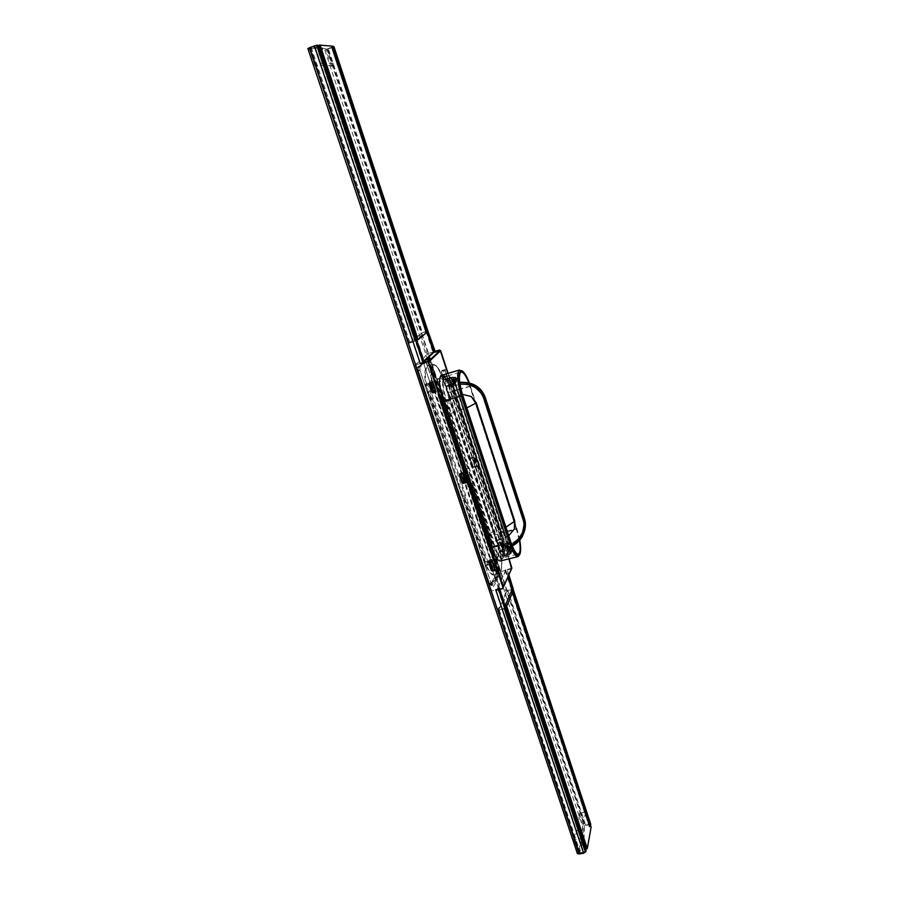 <?xml version="1.0" encoding="UTF-8"?>
<svg xmlns="http://www.w3.org/2000/svg" width="899" height="899" viewBox="0 0 899 899"><rect width="100%" height="100%" fill="white"/><g stroke="black" fill="none" stroke-linecap="round" stroke-linejoin="round"><path stroke-width="0.67" stroke-dasharray="4.5 3.37" d="M449.073 399.111C445.623 387.525 444.949 379.906 447.039 376.243L447.713 375.816C450.523 375.872 453.602 380.648 456.95 390.144L503.766 532.613C506.969 543.356 507.823 551.222 506.328 556.189L505.148 557.369C502.833 557.436 500.26 553.447 497.428 545.401L449.073 399.111L462.693 395.268M519.453 540.366L516.779 529.376L503.766 532.613M468.907 382.839L516.779 529.376M519.746 540.018L516.992 528.938L469.345 382.94M461.187 370.321C464.03 372.444 466.884 377.715 469.739 386.121L516.273 528.859L498.967 533.174C502.563 545.199 503.507 554.009 501.788 559.616L500.428 560.954M519.161 555.56L519.307 555.256C520.869 549.694 519.858 540.895 516.273 528.859L516.992 528.938M470.447 386.087L457.411 389.593L457.647 390.312L452.388 391.795L498.967 533.174M452.388 391.795L452.152 391.076C448.376 380.423 444.893 375.063 441.679 375.018M508.845 558.875L447.747 373.299M506.115 550.604L504.204 550.963L506.115 550.604M501.451 542.625L498.226 544.075L501.664 542.198L504.204 550.963L500.586 551.222L498.226 544.075M500.586 551.222L504.204 550.963M428.396 361.791L420.114 363.938L412.731 342.058L408.742 343.249L498.091 610.443L501.979 609.544L495.371 589.519L497.518 588.103L505.654 570.168L504.946 570.056L511.801 568.213M504.946 570.056L511.34 589.384L505.732 591.036L420.26 333.394L421.361 332.945L506.744 590.474M427.025 332.225L426.778 331.383L421.361 332.945M433.711 352.475L433.06 352.61L433.723 352.408M441.611 371.186L446.533 369.601L441.948 370.961L441.364 371.894L443.87 379.502L449.534 378.693M441.555 371.242L441.364 371.894M473.492 457.805L470.818 458.411L470.233 459.344L473.492 457.805L476.335 466.401L472.672 466.716L473.559 467.132M470.233 459.344L472.672 466.705M476.335 466.401L478.268 465.997L476.335 466.401L473.728 457.445M443.87 379.502L449.522 378.693M447.567 379.142L444.645 370.253M495.371 589.519L503.002 587.676L511.531 568.426M491.596 569.82L497.304 569.213M489.472 561.695L494.36 560.369M462.412 482.19L468.177 481.482L466.21 481.886L463.075 473.009M432.262 391.661L435.959 391.447M429.632 383.761L429.767 383.143M434.947 381.401L432.857 382.12M436.105 391.29L433.037 382.064L435.004 381.39M497.293 569.202L495.349 569.573L492.483 560.931L494.416 560.347M499.934 542.636L502.687 550.952M511.34 589.384L512.048 589.53M505.114 605.904L504.204 608.061L501.979 609.544M498.091 610.443L497.383 610.252L503.743 599.88L505.732 591.036M408.742 343.249L416.473 337.563L420.26 333.394M412.731 342.058L415.226 340.957L426.755 331.428M423.687 361.769L422.721 362.657M422.631 362.735L415.226 340.957M420.114 363.938L422.496 362.87M446.084 379.356L443.162 370.5M473.649 466.986L474.829 466.502L471.997 457.917M474.829 466.502L476.56 466.042M447.837 378.861L444.915 369.983M497.518 588.103L504.204 608.061M501.664 542.198L504.406 550.536M503.743 599.88L496.372 577.709L491.405 585.35L489.404 583.496L418.316 370.849L418.282 366.477L424.53 361.758L427.362 358.15L428.913 360.971L497.259 566.932L498.012 571.247L499.552 570.876L497.922 577.416L492.989 584.968L491 583.103L483.808 561.56L483.741 558.481L463.637 498.26L461.76 495.574L450.534 461.962L462.165 495.102L462.693 494.855L451.489 461.288L451.399 458.074L451.489 461.288M496.372 577.709L498.012 571.247M427.283 358.207L428.868 357.757L426.104 361.342L419.912 366.005L419.945 370.377L427.666 393.492L429.587 396.268L450.444 458.748L450.534 461.962M499.552 570.876L491.877 545.659L491.809 542.67L472.481 484.314L470.525 482.089L459.715 449.522L470.874 482.1L472.683 484.707L492.045 543.142L492.416 547.075C496.124 558.976 497.641 567.651 496.967 573.113L494.989 574.686C491.697 575.169 488.371 570.854 485.011 561.729L484.628 557.683L464.558 497.54L462.693 494.855M426.081 361.364L427.452 365.41C429.598 363.994 432.902 369.579 437.386 382.165L439.757 385.559L470.671 481.707M437.903 382.873L430.486 360.51L428.868 357.757M497.9 577.439L496.664 573.652C493.158 577.697 489.101 573.798 484.494 561.987L484.112 557.942L464.041 497.788L462.165 495.102L461.76 495.574M426.104 361.342L427.43 365.432C423.744 369.691 423.856 378.58 427.767 392.099L429.587 396.268M459.839 447.601L439.566 385.862L437.712 383.176L439.566 385.851L460.063 449.5M497.922 577.416L496.664 573.652C497.417 568.247 495.888 559.38 492.056 547.03L491.809 542.67M491.877 545.659L491.686 543.108L470.874 482.1M428.059 365.736L428.52 365.387C430.79 365.488 433.857 371.073 437.734 382.131L439.914 385.817L460.03 448.208M428.014 365.769C424.407 370.13 424.508 378.827 428.317 391.863L430.576 395.672L451.399 458.074M434.093 390.155L434.644 389.919C425.733 363.634 435.599 354.79 443.69 380.513L483.887 503.204L443.353 380.535L437.386 382.176L433.756 372.815L428.52 365.387L432.677 364.207C429.374 367.028 429.846 375.681 434.093 390.155L427.767 392.099M463.367 476.369L449.893 435.768L449.354 436.015L476.684 516.318L476.155 516.588L462.861 476.594M579.507 852.679L583.777 852.331L502.732 609.286L498.383 610.028L579.507 852.679L584.024 838.801L584.541 826.114L588.901 824.72L590.115 825.462L512.273 589.901M512.025 590.486L590.115 825.462M589.969 826.282L589.418 827.192L511.722 591.205M512.756 590.969L590.778 827.102L589.778 827.294M586.024 849.004L585.316 849.375L504.631 607.05L505.148 606.769L585.788 849.049M583.777 852.331L585.946 850.476L585.316 849.375M585.642 825.316L507.789 590.328L506.575 591.014L584.541 826.114M507.789 590.328L511.981 589.688M504.631 607.05L585.429 850.993M503.979 608.578L584.912 851.544L503.979 608.578L504.553 608.162M502.732 609.286L503.968 608.601M498.383 610.028L504.631 599.712L506.575 591.014M321.067 47.669L417.372 337.294L422.406 332.641L328.36 48.793L326.899 49.153L320.943 47.658L310.38 47.692L317.133 45.411L415.552 340.923L416.226 340.586L317.92 45.287L317.133 45.411M311.189 47.276L409.955 342.834L409.101 342.98L310.481 47.726M409.955 342.834L415.552 340.923M328.36 48.793L332.697 47.096L331.371 46.939L333.113 46.231M317.673 45.456L318.336 45.523L416.417 340.204L415.945 340.597M417.372 337.294L409.169 342.912M331.394 46.95L425.755 332.248L427.182 331.517L332.821 46.883M414.9 341.215L316.392 45.557L414.889 341.227M422.406 332.641L426.89 331.54M427.474 331.821L426.081 332.214L331.709 46.77M496.54 570.64L494.843 577.237L489.168 560.156L485.662 565.55L485.134 565.044L425.283 385.828L425.272 384.682L429.531 381.243L432.408 380.873L429.531 381.243L423.496 363.106L426.418 359.398L427.486 361.331L496.54 570.64L499.136 569.944L429.093 358.589L426.104 362.387L419.889 367.095L419.912 370.085L491.056 583.058L492.416 584.328L497.372 576.765L499.136 569.944M432.408 380.873L431.441 383.615L490.944 562.032L491.719 559.302L489.078 560.01L491.719 559.29L489.078 560.01L488.326 562.707L487.955 562.156L428.711 384.435L429.7 381.693M494.843 577.237L489.82 584.867L492.416 584.328M432.228 380.457L426.104 362.387L423.496 363.106L417.248 367.815L417.271 370.804L488.46 583.597L489.82 584.867M497.484 576.517L491.809 559.436L488.247 564.988L487.719 564.482L427.902 385.12L427.89 383.974L432.127 380.535L429.531 381.243L432.205 380.468M585.609 812.078L580.484 838.621L573.967 839.981L578.72 825.821L579.304 813.314L585.597 811.932L589.834 824.866L589.25 825.9L590.643 825.664M512.385 589.913L512.003 592.284L589.25 825.9M589.834 824.866L584.642 825.282L583.541 826.08L579.304 813.314M590.654 824.147L584.642 825.282L580.417 812.527M512.88 590.946L590.25 825.72M513.003 589.519L511.587 589.62L512.61 589.733M580.484 838.621L584.867 851.791L584.968 849.106L497.81 588.204L505.968 570.191L508.092 576.607M584.867 851.791L579.271 853.387L574.866 840.217M578.675 826.035L582.99 838.992L578.383 852.915L579.158 853.994M489.663 585.182L488.359 583.496L489.404 583.282L490.697 584.968L489.663 585.182L494.911 577.394L581.99 839.127L583.035 838.778L583.541 826.08M578.72 825.821L583.035 838.778L582.013 839.014L582.541 826.305L584.755 824.72L327.708 49.254L333.922 46.838M511.891 568.247L507.171 569.561L508.89 574.787M427.531 330.259L425.969 330.596L427.486 330.45M448.084 373.209L509.16 558.796M441.42 371.568L442.005 370.433L444.971 369.579L448.129 379.164L444.938 380.075L444.072 379.592L441.42 371.568L443.836 379.839L444.713 380.311L447.893 379.4L444.735 369.815L441.769 370.669L441.184 371.815M498.192 542.917L500.642 550.918L501.777 551.537L504.687 550.817L501.721 541.827L498.597 542.603M472.762 466.491L470.267 458.94L470.851 457.849L473.795 457.063L476.852 466.345L472.559 466.806L470.166 458.479L473.582 457.366L476.65 466.648L473.706 467.435L472.559 466.806M589.047 823.922L511.419 590.025L512.441 589.778M505.968 570.191L499.293 572.18L426.924 354.049L428.239 353.498L500.507 571.517M508.722 575.169L507.171 569.561M511.553 568.786L506.991 569.944M508.879 558.863L447.792 373.287M332.394 47.546L425.71 330.81L426.946 330.439M423.654 361.196L422.541 362.218L323.247 63.188L337.282 63.908L425.418 330.45L425.901 331.192L426.767 330.495L427.272 332.023M433.824 351.869L428.239 353.498M498.158 543.389L500.462 551.289L501.597 551.919L504.508 551.199L501.541 542.198L498.417 542.974M499.619 589.396L498.934 587.89L495.922 590.283L490.64 590.901L497.102 580.866L499.293 572.18M494.911 577.394L496.585 570.876L495.99 567.471L427.576 361.465L428.643 361.14L497.035 567.19L497.619 570.584L495.967 577.113L494.877 577.473L581.99 839.127L577.349 853.466M488.359 583.496L417.282 371.029L417.26 367.59L423.496 362.881L318.819 48.479L324.797 49.973L331.978 47.006L332.023 47.984L333.102 47.58L333.271 46.636M420.305 363.578L415.001 364.837L490.663 590.755M428.643 361.14L427.418 358.926L424.575 362.555L423.272 358.645L415.057 364.758M423.272 358.645L426.924 354.049M503.137 588.025L496.113 589.856M497.102 580.866L495.9 577.259L490.697 584.968M489.404 583.282L418.338 370.748L418.316 367.298L424.485 362.634L423.182 358.723M422.463 362.791L420.575 363.342M489.067 561.796L492.517 560.605L495.315 570.011M436.06 391.739L433.048 381.682L429.464 382.94M466.48 482.257L463.277 472.616L459.625 473.953M424.575 362.555L423.44 362.926L318.752 48.479L319.943 48.085L308.042 48.557L577.372 853.039M423.496 362.881L426.351 359.252L427.576 361.465M332.945 66.065L325.674 65.29L319.943 48.085L325.899 49.58L327.36 49.22L332.945 66.065L338.417 63.986L332.787 47.085M427.137 330.753L333.102 47.58M317.74 46.681L323.247 63.188L314.908 65.683L325.539 65.279L319.808 48.074L309.031 48.119L316.212 45.534L317.74 46.681L318.864 46.265M332.023 47.984L337.282 63.908L338.361 63.964M443.892 376.512L444.488 376.838C442.263 380.558 442.881 388.244 446.342 399.898L494.742 546.098C498.529 556.346 501.575 559.953 503.901 556.897C505.339 551.919 504.429 544.03 501.192 533.219L454.006 390.874C450.545 381.086 447.399 376.153 444.567 376.085L443.892 376.512C441.611 380.322 442.252 388.188 445.792 400.134L470.256 474.346L464.513 475.785L488.517 547.682L494.225 546.378C497.158 554.661 499.855 558.751 502.327 558.672L503.609 557.425C505.081 552.323 504.159 544.243 500.833 533.186L454.006 390.874L448.725 392.369C445.252 382.592 442.038 377.681 439.072 377.659C436.049 380.277 436.476 388.278 440.364 401.662L488.887 547.693C491.82 555.964 494.506 560.066 496.933 559.987C500.046 556.931 499.619 548.424 495.641 534.489L448.725 392.369L448.196 392.605C444.32 381.884 440.937 377.243 438.071 378.681C435.903 382.378 436.543 390.042 440.016 401.673L488.528 547.637C492.304 557.874 495.338 561.47 497.619 558.436C499.192 553.424 498.372 545.524 495.135 534.736L448.196 392.605M478.144 462.861L454.355 390.84C451.871 382.221 448.612 377.31 444.567 376.085L439.072 377.659C437.757 375.074 434.52 387.053 440.016 401.707L464.513 475.751M503.215 554.593L503.654 552.818L504.665 554.087L503.215 554.593L503.889 557.2L502.327 558.672L496.945 559.987C496.417 559.92 494.124 562.223 488.517 547.682L488.528 547.637M454.343 390.863C450.489 380.12 447.208 375.445 444.488 376.838L445.263 379.198L446.825 378.648L445.32 379.131M449.444 387.042L448.871 386.671L450.365 384.986L502.384 542.895L501.215 545.401L501.912 546.176L449.444 387.042L456.299 385.177L453.231 386.132L505.665 545.536L501.541 545.648L502.024 544.356L502.226 547.255L501.575 545.3M501.192 533.219L501.192 533.186C504.474 544.007 505.373 552.008 503.889 557.2L503.609 557.425M507.418 550.064L507.294 548.896L511.362 551.132L511.216 553.357L507.272 555.346L507.879 554.099L511.936 551.862L512.329 549.098L512.216 551.244L510.16 553.009L503.17 554.694L502.136 556.638L500.361 551.806L507.418 550.064L510.34 551.683L508.856 554.323L506.845 554.818L507.216 555.402L502.204 556.582M511.879 545.052L510.171 548.154L507.71 547.974L500.552 549.952L500.361 551.806M500.552 549.952L496.911 540.243L502.631 538.254L497.181 539.748M446.556 386.435L445.634 386.143L444.05 380.502L445.263 379.198L452.085 377.501C454.13 377.086 455.568 377.805 456.389 379.659L456.782 381.097L459.434 382.671L459.625 384.311L455.849 382.671L453.883 384.244L446.556 386.435L449.803 397.594C448.331 400.246 448.77 405.516 451.118 413.405L490.584 532.669C492.573 538.276 494.405 541.063 496.091 541.007L496.911 540.243M445.634 386.143L452.826 384.098L453.287 384.817L446.106 386.851L454.613 384.064L455.422 380.715L456.355 379.816L456.782 381.097L456.355 379.816M508.104 553.604L504.665 554.087M446.825 378.648L450.118 377.895L446.118 378.794L448.107 384.806L446.118 378.794M455.063 381.345L454.175 381.592L453.737 380.255L452.411 380.637L452.118 379.726L453.433 379.356L452.995 378.018L453.894 377.76L454.332 379.097L455.647 378.726L455.95 379.625L454.624 380.007L455.063 381.345L454.321 381.187L456.67 379.344L452.388 377.198L450.118 377.895L452.343 377.243L456.613 379.367L455.815 382.648L448.196 384.581M452.882 386.312L450.073 377.94M446.264 378.782L503.654 552.818M456.613 379.367L456.344 382.097L454.31 383.356L453.456 385.682L506.058 545.614L512.576 548.244L512.138 551.256L507.89 553.638L505.946 547.749L508.261 546.85L505.98 547.626L502.226 547.255M510.711 544.041C519.689 539.49 524.016 532.32 523.69 522.533L522.712 517.532L484.325 399.111L482.122 394.335L474.11 386.784C469.267 384.255 464.053 383.558 458.456 384.693L510.711 544.041L501.912 546.176M450.365 384.986L449.152 386.772L453.231 386.132M502.384 542.895L502.024 544.356M505.665 545.536L508.665 544.648C518.779 540.681 523.746 533.276 523.544 522.443L522.566 517.453L484.19 399.066L481.999 394.301L473.987 386.716C468.379 383.851 462.491 383.345 456.299 385.177M509.711 534.95L502.631 538.254M462.401 394.335L450.129 397.223M449.803 397.594L455.681 395.594M454.624 380.007L453.883 379.85L454.321 381.187L451.377 379.547L449.32 380.131L449.208 379.007L444.05 380.502M512.273 549.109L508.137 547.109M512.329 549.098L511.992 546.255L513.059 545.131C518.307 541.883 521.78 538.096 523.476 533.781L523.51 533.714M457.119 380.727L459.715 382.345L456.838 381.03L456.67 379.344M452.186 384.199L454.388 383.525M458.456 384.693L456.287 385.255M508.856 554.323L509.295 554.852L510.16 553.009M454.175 381.592L455.422 380.693L451.276 378.423L452.343 377.243M453.444 380.21L452.388 381.659L455.95 381.569L456.535 378.962L455.321 377.445L450.242 377.614L454.242 381.446L507.598 543.873L503.103 544.828L501.833 547.727L505.946 547.749M507.89 553.638L505.541 554.076L503.698 553.391L501.878 547.345M512.621 549.761L510.104 553.009M452.141 384.21L448.107 384.806M453.894 385.21L454.658 383.311L452.961 385.896L453.287 383.806M503.451 544.738L450.118 382.783L449.129 383.862L449.815 385.918M450.118 382.783L446.297 378.827M507.598 543.873L508.441 544.333L507.665 544.153L508.081 550.851L510.396 551.379L511.981 550.166L512.576 548.244C512.295 546.895 510.992 546.199 508.688 546.143L506.407 544.895L505.586 545.873L507.058 547.322M511.239 548.738L512.048 549.592L512.284 546.064L511.655 548.379L510.171 548.154M512.778 545.682L512.835 545.648C517.127 543.288 520.442 539.861 522.78 535.321L522.937 534.984M455.849 382.671L456.321 381.367M447.702 378.535L452.961 376.827C454.579 376.378 455.939 377.108 457.085 378.996L452.995 376.827L450.242 377.614M445.837 378.827L453.175 377.153M513.059 545.131L511.992 546.255M510.34 551.683L512.127 549.581L511.913 547.806M503.103 544.828L502.316 546.378L503.665 552.761M503.249 545.255L503.8 550.885M503.721 547.536L507.542 546.592L507.789 552.548L508.07 550.671L508.418 551.256L507.8 552.087M449.758 382.884L448.781 383.963L447.196 379.176M453.849 384.952L452.388 381.659M506.407 544.895L507.272 547.884C508.991 545.974 510.598 546.143 512.104 548.379L511.981 550.143M507.688 545.311L508.317 545.558L508.441 544.333L507.778 546.772L454.186 382.199L453.31 383.019M449.612 382.435L454.782 380.918L451.489 378.85L451.152 377.771M456.344 382.097L456.726 379.041L453.557 383.738M508.137 546.255L508.362 550.761L507.373 549.177L507.98 547.828M450.388 377.602L451.478 378.895L452.748 377.322M448.725 380.592L453.433 379.738M453.242 380.805L454.186 382.199L454.759 380.962M455.894 381.637C454.062 382.862 452.59 382.468 451.478 380.457L451.983 377.928C453.826 376.602 455.321 376.973 456.478 379.03L455.95 381.569M507.148 549.682C508.598 551.896 510.194 552.087 511.924 550.255L512.048 548.48C510.553 546.244 508.946 546.075 507.227 547.974L507.148 549.682M455.175 379.58C453.613 377.996 452.658 378.265 452.309 380.401C453.883 381.985 454.838 381.715 455.175 379.58M510.823 549.12C510.463 551.098 509.531 551.334 508.014 549.806C508.373 547.828 509.317 547.603 510.823 549.12M454.209 381.39C452.118 380.962 451.815 380.03 453.287 378.591C455.377 379.018 455.681 379.951 454.209 381.39M509.857 550.784C507.823 550.334 507.53 549.458 508.98 548.143C511.025 548.592 511.306 549.48 509.857 550.784M453.152 377.254L452.062 377.906C450.86 380.614 451.77 382.053 454.793 382.232L455.905 381.547C457.074 378.85 456.164 377.411 453.152 377.254M508.823 546.738L507.294 547.952C506.845 550.267 507.868 551.424 510.362 551.424L511.913 550.199C512.34 547.884 511.306 546.738 508.823 546.738M455.962 381.491C457.142 378.782 456.22 377.355 453.22 377.187L452.13 377.838C450.927 380.547 451.826 381.996 454.849 382.165L455.905 381.547M511.958 550.098C512.385 547.794 511.351 546.637 508.868 546.648L507.339 547.851C506.89 550.166 507.913 551.323 510.407 551.323L511.913 550.199M510.216 549.3L510.632 550.559L509.755 550.772L509.34 549.525L508.047 549.84L507.766 548.986L509.059 548.671L508.654 547.412L509.531 547.199L509.935 548.457L511.239 548.132L511.52 548.986L510.171 549.401L511.475 549.087L511.194 548.233L509.89 548.547L509.486 547.289L508.609 547.513L509.014 548.761L507.721 549.087L508.002 549.941L509.295 549.615L509.711 550.873L510.587 550.66L509.519 549.244L510.632 550.559M455.006 381.401L454.568 380.063L455.894 379.693L455.591 378.782L454.276 379.164L453.838 377.827L452.939 378.074L453.377 379.412L452.062 379.794L452.354 380.693L453.68 380.322L454.119 381.659L455.006 381.401M455.95 379.625L453.883 379.85L453.894 377.76M455.647 378.726L455.197 379.468M454.332 379.097L453.883 379.85L452.118 379.726M453.433 379.356L453.737 380.255M511.52 548.986L509.519 549.244L509.531 547.199M511.239 548.132L510.823 548.918M509.935 548.457L509.519 549.244L507.766 548.986M508.654 547.412L509.115 547.985M509.059 548.671L509.34 549.525M510.812 542.063L497.428 545.401M470.188 386.413L456.95 390.144M498.743 532.489L503.923 531.197L504.148 531.882M457.411 389.593L452.152 391.076M426.081 331.517L433.06 352.61M505.654 570.168L507.913 577.001M408.09 343.317L497.383 610.252M416.338 337.676L424.395 361.881M496.27 577.922L503.654 600.094M416.473 337.563L424.53 361.758M418.282 366.477L419.912 366.005M418.316 370.849L419.945 370.377M489.404 583.496L491 583.103M491.405 585.35L492.989 584.968M497.259 566.932L498.799 566.561M428.913 360.971L430.486 360.51M428.654 392.897L427.666 393.492M430.576 395.672L430.025 395.897L450.444 458.748M450.489 460.355L451.444 459.951M462.704 496.922L463.468 495.978M464.558 497.54L463.637 498.26M484.628 557.683L483.741 558.481M484.662 559.481L483.774 560.021M484.696 560.762L483.808 561.56M429.452 394.054L428.632 394.886M459.872 449.152L470.525 482.111L471.627 483.19M492.079 544.895L491.843 544.165M492.045 543.142L472.481 484.314M471.57 483.01L472.683 484.707M437.386 382.176L438.06 383.131M484.494 561.987L490.708 560.324L476.155 516.588M476.684 516.318L491.247 560.111C499.35 584.968 506.362 569.089 498.282 545.76L492.056 547.064C494.529 556.267 497.068 561.426 496.653 573.405L496.933 573.169M483.887 503.204L497.922 545.715C502.283 560.897 502.766 570.191 499.372 573.607L494.989 574.686L496.967 573.113M492.056 547.064L492.101 546.131M443.353 380.535C439.532 369.714 435.97 364.264 432.677 364.207C435.419 363.14 439.094 368.568 443.701 380.491L443.353 380.535M434.644 389.919L434.116 390.222L449.354 436.015M498.282 545.727L484.235 503.204L498.282 545.76C504.575 562.414 500.586 577.225 499.372 573.607C496.754 573.697 493.866 569.292 490.719 560.38L491.225 560.055M458.029 424.969L471.054 464.367M434.667 389.975L449.893 435.768M511.126 589.53L588.901 824.72M589.789 825.102L512.037 589.868L589.778 825.125M589.474 826.765L511.598 591.239M511.396 591.216L589.407 827.125M504.519 607.331L585.249 849.757M585.597 850.117L504.822 607.533M499.26 610.095L580.406 852.937M579.518 852.466L498.406 609.87M584.024 838.801L504.564 599.858M584.058 838.598L504.631 599.712M413.529 341.777L314.875 45.928M320.943 47.658L417.282 337.372M332.799 46.377L427.137 331.9M425.912 332.124L331.619 46.973M332.327 46.838L426.531 331.843M332.619 47.074L426.632 331.517L332.641 47.074M331.9 47.501L425.845 331.619M326.899 49.153L421.08 333.169M317.471 45.658L415.686 340.575M415.855 340.429L317.707 45.68M423.541 363.072L429.655 381.412L432.363 380.603L426.261 362.241M496.023 567.696L498.619 566.988M489.202 560.437L494.81 577.304L497.372 576.765L491.753 559.886L489.202 560.437L491.809 559.796M490.978 561.976L488.326 562.707M490.607 561.437L487.955 562.156M431.441 383.615L428.711 384.435M431.273 382.513L428.542 383.334M426.373 359.443L429.048 358.622M427.486 361.331L430.149 360.51M485.134 565.044L487.719 564.482M485.662 565.55L488.247 564.988M488.46 583.597L491.056 583.058M417.271 370.804L419.912 370.085M417.248 367.815L419.889 367.095M425.272 384.682L427.89 383.974M425.283 385.828L427.902 385.12M589.587 826.181L590.576 826.001M584.721 811.718L588.935 824.484M512.003 592.284L513.026 592.036M511.868 591.126L512.902 590.879L590.452 825.664M579.338 839.408L583.732 852.589M573.978 839.756L578.383 852.915M497.81 588.204L498.866 587.957M498.248 588.71L499.316 588.463M584.968 849.106L585.991 848.914M585.125 850.375L586.159 850.196M324.797 49.973L582.541 826.305M422.541 362.218L423.631 361.904M498.428 588.935L498.664 589.632M495.967 577.113L497.169 580.72M491.517 590.958L415.855 364.713M337.619 64.38L332.046 47.512M422.451 361.083L423.541 360.769M425.418 330.45L426.474 330.135M426.295 359.285L427.362 358.971M495.99 567.471L497.035 567.19M496.585 570.876L497.619 570.584M489.933 584.968L490.966 584.755M417.282 371.029L418.338 370.748M417.26 367.59L418.316 367.298M309.458 47.669L315.718 65.279M331.495 66.436L325.899 49.58M322.078 63.132L316.212 45.534M320.583 63.526L314.717 45.916M309.132 48.153L315.01 65.706M317.089 45.613L318.212 45.208M477.796 462.85L501.192 533.186L495.135 534.736M497.619 558.436L438.071 378.681M446.342 399.898L440.016 401.707M470.795 474.099L470.256 474.346L494.225 546.378L494.742 546.098M450.275 377.85L449.208 379.007L451.276 378.423L451.377 379.547M505.35 545.738L506.002 547.727M506.845 554.818L501.754 556.054M500.237 550.638L507.294 548.896L507.71 547.974M490.584 532.669L505.89 527.185M451.118 413.405L466.817 407.932M453.883 384.244L455.231 383.468M452.826 384.098L454.332 381.165M449.32 380.131L444.14 381.626M510.104 552.952L505.541 554.076M481.999 394.301L523.69 522.533L481.999 394.301M452.186 384.143L452.882 386.244M449.242 386.559L448.556 384.48M505.328 545.637L505.98 547.626M510.329 551.66L512.048 549.592M454.658 383.311L454.973 382.356M510.396 551.379L507.789 552.548M454.242 381.446L454.961 381.356L508.328 543.895L507.126 546.693M450.523 377.647L454.961 381.356L508.429 544.401M456.726 379.041L455.321 377.445M512.205 548.233L506.901 546.008M506.508 545.109L508.868 546.446M507.744 551.604L508.418 551.256M509.958 551.435L508.396 551.829M450.253 377.602L451.253 377.749L451.77 380.12L452.568 379.243M507.778 546.772L507.16 548.199M505.148 557.369L518.363 554.087M447.713 375.816L461.142 372.017M505.665 570.09L512.059 589.441M426.778 331.383L433.61 352.071M408.034 343.373L497.361 610.376M491.068 585.62L492.652 585.238M427.362 358.15L428.947 357.701M471.413 464.356L484.235 503.204M458.389 424.946L443.701 380.491M511.992 589.587L589.778 824.945M589.789 825.248L511.969 589.8M589.418 827.192L511.362 591.182M585.249 849.892L504.508 607.421M585.934 850.342L505.137 607.645M310.38 47.692L409.101 342.98M425.733 332.27L331.371 46.939M333.068 46.714L427.182 331.517M426.609 331.562L332.574 47.051M332.697 47.096L426.677 331.461M416.226 340.586L317.92 45.287M415.653 340.62L317.426 45.635M490.944 562.032L488.281 562.752M426.418 359.398L429.093 358.589M485.572 565.617L488.157 565.055M489.584 585.058L492.169 584.519M589.508 826.316L590.508 826.136M589.823 824.709L585.597 811.932M578.372 853.129L573.967 839.981M497.877 588.137L498.934 587.89M490.64 590.901L415.001 364.837M427.418 358.926L426.351 359.252M338.417 63.986L332.844 47.108M314.908 65.683L309.031 48.119M503.698 553.436L446.095 378.76M511.936 551.862L509.239 554.908L502.136 556.638M508.699 535.669L503.755 538.377L496.091 541.007M501.181 545.76L448.781 386.896M503.698 553.391L501.833 547.727M448.466 384.693L449.152 386.772M501.541 545.648L502.193 547.615M512.621 549.772L512.138 551.256"/><path stroke-width="1.35" d="M519.453 540.366C520.397 546.334 520.409 550.525 519.487 552.907L518.363 554.087C516.138 554.132 513.621 550.121 510.812 542.063L462.693 395.268C459.254 383.682 458.524 376.063 460.502 372.433L461.142 372.017C463.345 371.883 465.929 375.49 468.907 382.839M469.345 382.94C466.884 376.569 464.525 372.568 462.266 370.972C457.737 370.568 457.782 378.771 462.401 395.594L510.587 542.558L509.542 543.108L461.299 396.066C457.434 383.019 456.625 374.478 458.85 370.41L462.165 370.905M519.746 540.018C520.926 547.098 520.937 551.919 519.768 554.481C517.487 557.166 514.43 553.188 510.587 542.558M518.038 556.593L500.428 560.954C497.799 561.043 494.888 556.582 491.686 547.558L491.45 546.85L509.542 543.108C512.711 552.155 515.532 556.65 518.038 556.593L519.768 554.481M491.45 546.85L443.14 401.179C439.251 388.154 438.521 379.592 440.915 375.49L459.569 369.95M433.723 352.408L440.409 350.97L447.747 373.299M434.947 381.401L428.396 361.791M435.004 381.39L503.316 587.362L511.801 568.213L508.845 558.875M491.596 569.809L489.135 562.414L490.472 561.83L493.337 570.472L491.596 569.82M464.154 482.752L462.412 482.19L459.872 474.548L460.367 473.739L461.176 473.829L464.154 482.752L466.087 482.078M463.075 473.009L460.367 473.739M435.959 391.447L433.071 392.222L432.262 391.661L429.823 383.086M432.857 382.12L430.127 382.907M507.913 577.001L512.048 589.53L505.114 605.904M423.687 361.769L433.711 352.475M495.248 569.797L493.337 570.472M490.472 561.83L492.371 561.156M463.12 473.155L461.176 473.829M433.981 392.11L430.913 382.895L430.014 383.03M432.891 382.21L430.913 382.895M422.463 362.791L427.306 361.376L428.261 362.286L503.092 587.643L502.496 588.71L495.922 590.283L583.62 853.196L585.901 851.611L585.991 848.914L499.619 589.396M435.813 391.593L432.745 382.367M465.952 482.28L462.985 473.346M492.259 561.392L495.135 570.045M591.115 827.159L587.283 848.532L586.024 849.004M511.969 589.71L512.576 590.092L511.362 591.182L513.104 591.036L506.721 606.229L505.384 606.713M320.078 44.95L418.08 339.653L417.507 339.878L319.46 45.107L333.113 46.231M319.46 45.107L318.493 45.456M418.08 339.653L427.486 331.832L333.102 46.197M417.507 339.878L416.664 340.137M512.587 590.014L512.88 590.89L513.295 589.935L590.643 825.664M512.385 589.913L513.194 588.71L508.722 575.169M508.092 576.607L512.441 589.778M509.16 558.796L511.891 568.247M513.228 589.059L508.89 574.787M447.792 373.287L440.667 350.7L439.499 350.059L435.127 351.34L427.598 330.214M440.667 350.7L448.084 373.209M511.553 568.786L508.879 558.863M427.486 330.45L434.88 351.565L439.263 350.284L440.431 350.913M427.272 332.023L433.824 351.869L423.654 361.196M577.349 853.466L579.158 853.994L583.62 853.196M427.531 330.259L333.922 46.838M427.047 361.623L420.305 363.578L423.013 362.466L423.541 360.769L318.864 46.265L317.347 45.119L309.458 47.669L579.158 853.994M503.137 588.025L428.52 362.05L427.306 361.376M491.225 570.427L488.651 562.122L492.315 560.998L495.428 570.348L492.394 571.079L491.225 570.427L495.315 570.011M488.786 561.942L491.416 570.022M432.801 392.852L431.891 392.357L429.104 384.008L429.711 382.828L432.801 381.94L436.116 391.919L432.801 392.852L432.138 392.088L429.464 382.94M433.048 392.593L436.06 391.739M459.389 474.886L459.985 473.751L463.052 472.941L466.255 482.594L463.199 483.392L462.007 482.741L459.389 474.886L462.232 482.403L463.423 483.055L466.165 482.336M459.614 474.548L459.625 473.953M308.042 48.557L309.458 47.669M333.866 46.692L333.271 46.636M514.453 528.893L514.352 521.656L475.751 403.19L476.245 402.797L514.801 521.15L514.453 528.893L508.699 535.669M511.879 545.052L512.228 544.85C522.476 537.355 526.14 529.062 523.252 519.97L483.729 398.055C479.336 388.087 471.424 383.491 459.996 384.266M476.245 402.797L471.267 396.526L462.401 394.335M523.51 533.714C525.69 528.455 526.027 523.443 524.51 518.667L485.1 396.987C480.83 386.57 472.368 381.693 459.737 382.345L459.715 382.367M512.778 545.682L512.823 545.693C518.813 541.468 522.105 538.052 522.712 535.467L522.712 535.467C520.094 540.243 516.801 543.637 512.835 545.648L512.228 544.85M522.712 535.467C525.319 529.814 525.803 524.454 524.162 519.386L524.51 518.667M522.937 534.984L523.263 534.298C525.466 528.859 525.814 523.814 524.286 519.173L484.831 397.358C480.808 387.188 472.447 382.277 459.749 382.626C472.953 381.356 483.257 390.436 484.685 397.56L485.1 396.987M462.401 395.594L443.14 401.179M443.387 401.932L448.815 400.392L448.567 399.65M440.409 350.97L428.565 362.027M511.823 567.91L503.305 587.148M497.035 546.221L491.686 547.558M428.138 361.533L439.825 350.655M433.734 352.543L427.025 332.225M591.149 827.26L513.104 591.036M506.721 606.229L587.283 848.532M586.811 848.858L506.204 606.522M498.664 589.632L585.901 851.611M420.305 363.578L314.335 45.883M423.013 362.466L317.347 45.119M505.89 527.185L514.801 521.15M466.817 407.932L475.751 403.19L471.267 396.526M483.729 398.055L484.685 397.56L524.162 519.386L523.252 519.97M591.149 827.204L513.115 590.991M427.486 331.832L333.124 46.209M590.8 824.383L513.307 589.733M427.632 330.304L333.978 46.737M577.36 853.488L307.84 48.501"/></g></svg>
